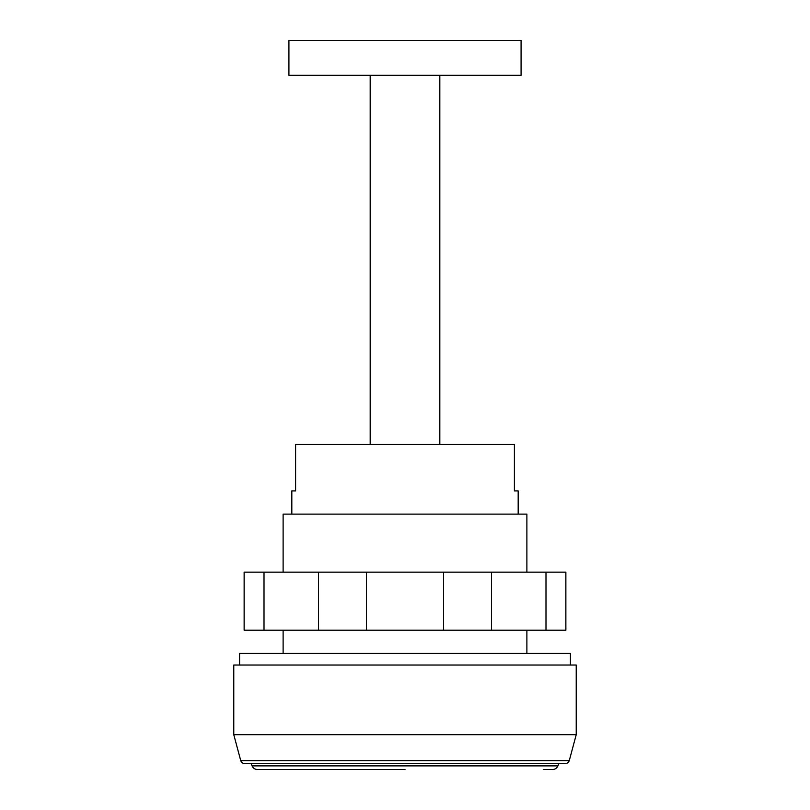 <?xml version="1.0" encoding="UTF-8"?>
<svg xmlns="http://www.w3.org/2000/svg" width="810" height="810" viewBox="0 0 810 810"><rect width="100%" height="100%" fill="white"/><g stroke="black" fill="none" stroke-linecap="round" stroke-linejoin="round"><path stroke-width="1.21" d="M439.82 444.467L439.82 75.32M370.18 444.467L370.18 75.32M521.083 75.32L521.083 40.5L288.917 40.5L288.917 75.32L521.083 75.32M545.991 572.164L264.009 572.164L264.009 630.2L565.866 630.2L565.866 572.164L545.991 572.164L545.991 630.2M318.492 572.164L318.492 630.2M366.474 572.164L366.474 630.2M443.526 572.164L443.526 630.2M491.508 572.164L491.508 630.2M264.009 572.164L244.134 572.164L244.134 630.2L264.009 630.2M233.776 734.68L233.776 665.03L576.224 665.03L576.224 734.68L233.776 734.68L240.732 760.63A4.647 4.647 0 0 0 245.106 763.708L564.894 763.708A4.647 4.647 0 0 0 569.268 760.63L240.732 760.63M570.422 665.03L570.422 653.417L239.578 653.417L239.578 665.03M543.257 769.5L552.542 769.5A5.802 5.802 0 0 0 557.908 765.895L252.092 765.895L251.191 763.708M405 769.5L257.459 769.5A5.802 5.802 0 0 1 252.092 765.895M526.885 572.164L526.885 514.117L283.115 514.117L283.115 572.164M518.177 514.117L518.177 490.9L514.401 490.9L514.401 444.467L295.599 444.467L295.599 490.9L291.823 490.9L291.823 514.117M564.611 763.698L405 763.698M557.908 765.895L558.809 763.708M569.268 760.63L576.224 734.68M526.885 630.2L526.885 653.417M283.115 630.2L283.115 653.417"/></g></svg>
